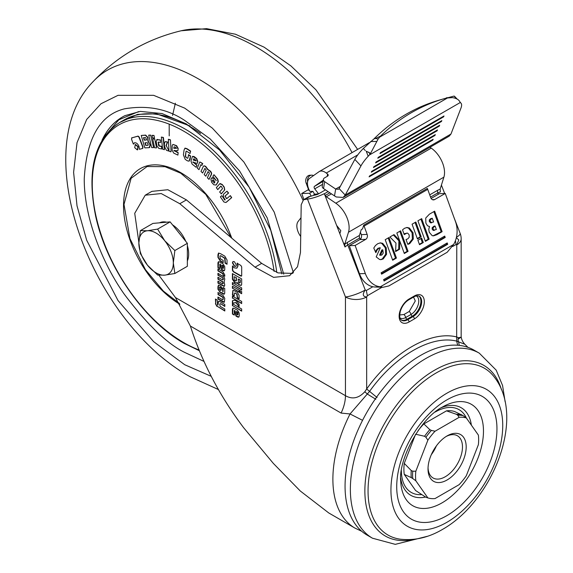 <?xml version="1.0" encoding="UTF-8"?>
<svg xmlns="http://www.w3.org/2000/svg" width="573" height="573" viewBox="0 0 573 573"><rect width="100%" height="100%" fill="white"/><g stroke="black" fill="none" stroke-linecap="round" stroke-linejoin="round"><path stroke-width="0.86" d="M327.162 176.391L327.555 174.034L326.281 173.046A11.245 6.489 -120 0 0 324.898 172.108A11.245 6.489 -120 0 0 319.276 171.549A11.245 6.489 -120 0 0 318.989 171.735L309.527 178.411A11.245 6.489 60 0 0 309.95 191.446L312.922 191.353L314.527 194.204L313.868 194.591L314.219 195.214M460.198 102.381L460.671 102.868A22.49 6.876 -43.1 0 1 460.957 103.126A22.49 6.876 -43.1 0 1 460.928 108.19L450.965 134.039L345.225 195.085L339.13 188.574L338.399 189.312L335.671 189.047L340.326 186.354M339.13 188.574L354.837 159.409L360.94 165.919L345.225 195.085L343.091 197.427L336.201 196.969L334.517 195.916L335.671 189.047L324.676 181.677A3.746 2.507 9.5 0 1 323.394 179.356L322.241 186.232A3.746 2.507 9.5 0 0 323.53 188.553L334.517 195.916M309.356 190.379L308.818 190.394L306.154 183.145A5.623 4.398 -92.5 0 1 308.245 175.718A5.623 4.398 -92.5 0 1 309.878 175.231L311.633 175.159A5.623 4.398 -92.5 0 1 313.51 175.596M307.594 181.913A5.623 4.398 -92.5 0 1 309.993 175.639A5.623 4.398 -92.5 0 1 311.633 175.159M479.315 353.183L474.007 350.124A106.829 61.676 120 0 0 420.596 355.41A106.829 61.676 120 0 0 350.812 449.547A106.829 61.676 120 0 0 367.186 535.153L372.486 538.212A106.829 61.676 -60 0 1 356.112 452.613A106.829 61.676 -60 0 1 425.897 358.476A106.829 61.676 -60 0 1 479.315 353.183L496.204 370.158L502.564 385.514L505.114 401.73M370.581 153.356L378.123 139.046L375.609 138.437L373.925 138.931A224.895 181.842 -106.3 0 1 406.099 114.242A224.895 181.842 -106.3 0 1 438.61 100.311L443.903 98.764A224.895 181.842 -106.3 0 1 446.424 98.055L452.455 97.625C456.309 98.212 458.78 99.602 459.861 101.808L460.671 102.868L460.298 102.503L369.299 155.039L368.188 156.257L366.233 151.215L370.581 153.356L369.299 155.039M375.609 138.437L380.515 136.102A224.895 181.842 -106.3 0 1 411.393 112.695A224.895 181.842 -106.3 0 1 443.903 98.764M446.84 393.236A79.053 45.639 120 0 0 390.936 490.058A79.053 45.639 120 0 0 446.84 522.332A79.053 45.639 120 0 0 502.736 425.51A79.053 45.639 120 0 0 446.84 393.236M446.84 515.657A70.88 40.919 -60 0 1 396.717 486.721A70.88 40.919 -60 0 1 446.84 399.911A70.88 40.919 -60 0 1 496.956 428.848A70.88 40.919 -60 0 1 446.84 515.657M446.152 436.483A24.367 14.067 -60 0 1 457.426 435.767A24.367 14.067 -60 0 1 461.165 455.291A24.367 14.067 -60 0 1 445.25 476.757A24.367 14.067 -60 0 1 433.066 477.968A24.367 14.067 -60 0 1 428.045 467.847M447.105 435.903L447.105 435.903A26.988 15.578 120 0 0 428.017 468.958A26.988 15.578 120 0 0 447.105 479.973A26.988 15.578 120 0 0 466.186 446.919A26.988 15.578 120 0 0 447.105 435.903M415.833 480.783A44.608 25.756 -60 0 1 415.554 476.149A44.608 25.756 -60 0 1 415.833 471.207L412.746 471.192A45.238 26.122 120 0 0 412.589 474.953A45.238 26.122 120 0 0 412.746 478.527L415.833 480.783L427.873 497.916L425.911 497.257L415.583 490.517L404.266 474.408A44.228 25.534 -60 0 1 404.266 463.385L415.382 434.742M412.746 478.527L411.249 477.603A45.317 26.165 -60 0 1 411.099 474.158A45.317 26.165 -60 0 1 411.249 470.54L412.746 471.192M457.741 415.217L456.445 414.308L446.496 410.848A44.228 25.534 -60 0 1 454.761 411.593L463.242 415.704A45.238 26.122 120 0 0 457.741 415.217L459.145 417.323A44.608 25.756 -60 0 1 466.329 417.961L478.376 435.093A44.608 25.756 -60 0 1 478.376 444.677L466.329 475.712A44.608 25.756 -60 0 1 459.145 484.651L435.057 498.56A44.608 25.756 -60 0 1 427.873 497.916M427.873 440.164A44.608 25.756 -60 0 1 435.057 431.225L431.412 430.416A45.238 26.122 120 0 0 425.911 437.256L427.873 440.164L415.833 471.207M466.329 417.961L463.242 415.704M425.911 437.256L424.55 436.261A45.317 26.165 -60 0 1 429.843 429.671L431.412 430.416M435.057 431.225L459.145 417.323M415.583 434.212L424.55 436.261M404.266 463.385L411.249 470.54M404.266 474.408L411.249 477.603M418.004 430.781A44.228 25.534 -60 0 1 423.855 423.92L446.496 410.848M423.855 423.92L429.843 429.671M382.821 249.849L381.883 249.885L379.584 255.128L380.522 255.092L382.821 249.849L383.237 253.087L381.933 254.956L380.522 255.092L381.195 255.214M430.223 219.932L430.266 221.507L431.705 222.79L430.767 222.825L429.327 221.543L429.292 219.96L430.459 218.764L432.243 218.241L430.223 219.932L429.292 219.96M430.323 222.761L433.603 221.973L432.243 218.241M433.109 227.674L433.109 229.179L434.37 230.36L433.439 230.396L432.171 229.214L432.171 227.71L434.148 226.084L435.086 226.049L433.109 227.674L432.171 227.71M433.102 230.353L436.34 229.501L435.086 226.049M399.689 314.971L403.936 314.527A3.746 2.163 60 0 1 405.734 317.499L411.034 314.441A3.746 2.163 -120 0 0 409.237 311.468L403.936 314.527M409.237 311.468L415.289 300.975L413.541 297.072M378.123 139.046L380.515 136.102M456.874 98.979L456.452 98.685M373.925 138.931L363.332 148.457L365.273 150.527M456.001 98.141L454.06 96.071L443.523 98.878M380.486 259.633L382.277 258.982L385.636 254.326L385.335 247.837L381.761 243.382L379.978 242.902M375.329 251.576L377.929 248.295L380.293 247.815L376.196 256.897L379.534 259.454L380.952 259.641L383.215 258.953L386.574 254.29L386.266 247.808L382.692 243.346L380.451 242.866L377.7 243.726L375.473 245.523L373.775 248.03L375.824 252.686L377.163 249.914L378.868 248.267L380.293 247.815M392.526 259.805L395.499 258.086L388.186 237.981M395.621 251.038L398.672 249.284L398.88 241.176L399.811 241.14L404.309 253.502L408.069 251.332L400.606 230.812L396.845 232.982L399.582 240.51L398.65 240.545L393.393 234.973M404.158 253.087L407.131 251.368L399.818 231.263M407.711 244.134L408.793 243.64L412.374 239.077L412.094 232.781L408.485 228.083L406.594 227.524M404.037 234.035L406.973 233.082L407.768 233.225L409.143 234.837L409.244 237.186L407.747 238.92L406.021 239.485L407.775 244.313L408.778 244.055L409.731 243.611L413.312 239.041L413.033 232.745L409.416 228.047L407.059 227.488L404.524 228.276L402.511 229.845L404.244 234.608L406.973 233.082M419.379 244.299L422.351 242.58L420.876 238.526M417.28 238.54L420.26 236.821L415.038 222.474M425.23 240.918L428.21 239.199L420.897 219.094M433.066 235.832L441.174 231.714L433.861 211.609M381.453 273.758L444.276 237.487L445.214 237.451L444.72 236.083L381.102 272.805L381.604 274.173L445.214 237.451M443.932 236.534L444.276 237.487M383.939 280.598L446.768 244.327L447.706 244.291L447.205 242.923L383.595 279.645L384.089 281.014L447.706 244.291M446.424 243.375L446.768 244.327M388.866 285.934L447.176 252.27L453.601 244.492L380.365 286.779L382.907 287.288L388.866 285.934M382.907 287.288L374.513 286.994L380.365 286.779A22.49 17.562 -92.1 0 1 365.33 273.529L355.131 245.473L365.732 239.356A3.746 2.929 87.9 0 0 367.135 234.407L361.284 234.622L360.424 232.251M432.722 140.149L433.138 139.26L369.528 175.99L369.112 176.878L432.722 140.149L432.329 139.726M434.9 135.486L435.315 134.605L371.705 171.327L371.29 172.215L434.9 135.486L434.506 135.07M437.077 130.83L437.486 129.942L373.875 166.664L373.467 167.552L437.077 130.83L436.683 130.408M439.247 126.167L439.663 125.279L376.053 162.009L375.637 162.897L439.247 126.167L438.854 125.745M441.425 121.505L441.84 120.617L378.23 157.346L377.815 158.234L441.425 121.505L441.031 121.089M443.602 116.849L444.011 115.961L380.4 152.683L379.985 153.571L443.602 116.849L443.201 116.426M454.06 96.071A22.49 6.876 -43.1 0 1 454.855 96.615L457.19 99.1M354.837 159.409A22.49 6.876 -43.1 0 1 363.332 148.457M360.94 165.919A22.49 6.876 -43.1 0 1 368.188 156.257M380.157 247.815L379.355 247.844M392.677 260.221L396.437 258.051L388.974 237.53L385.214 239.693L392.677 260.221M395.499 258.086L396.437 258.051M407.131 251.368L408.069 251.332M399.582 240.51L394.023 234.608L389.884 237L395.979 243.095L395.599 251.561L399.61 249.248L398.672 249.284M399.61 249.248L399.811 241.14M419.529 244.714L423.289 242.551L421.664 238.074L417.903 240.245L419.529 244.714M422.351 242.58L423.289 242.551M417.438 238.955L421.191 236.785L415.826 222.023L412.066 224.193L417.438 238.955M420.26 236.821L421.191 236.785M425.388 241.34L429.141 239.17L421.678 218.642L417.918 220.813L425.388 241.34M428.21 239.199L429.141 239.17M429.542 226.507L428.776 229.236L429.249 232.273L432.185 235.661L433.525 235.84L436.805 234.744L442.112 231.678L434.649 211.158L429.378 214.195L425.718 218.055L425.889 223.169L427.508 225.776L429.356 226.514M441.174 231.714L442.112 231.678M431.118 198.444L439.391 193.66L445.242 193.452L455.449 221.5A22.49 17.562 -92.1 0 1 453.601 244.492M432.407 199.655L434.642 199.569L445.242 193.452M355.131 245.473L349.279 245.688L359.88 239.571A3.746 2.929 87.9 0 0 361.284 234.622M374.513 286.994A22.49 17.562 -92.1 0 1 359.479 273.736L349.279 245.688M450.965 134.039L449.146 136.195L343.091 197.427M434.642 199.569A3.746 2.929 -92.1 0 1 433.532 199.891A3.746 2.929 -92.1 0 1 430.746 197.678L427.723 189.369A13.122 7.578 60 0 0 427.343 188.402L363.733 225.132A13.122 7.578 60 0 1 364.113 226.091L367.135 234.407M220.942 288.183L220.591 290.518L219.445 289.365L219.445 287.431L221.207 288.026L221.235 290.067L220.591 290.518M219.445 287.431L220.096 287.094L221.207 288.026M236.133 277.848L236.133 280.827L234.636 280.498L234.178 279.696L234.178 276.716L236.398 277.69L236.398 280.677L235.675 281.092M238.597 282.518L238.132 279.001L239.965 280.054L239.965 282.776L238.597 282.518M238.132 279.001L240.23 279.903L240.23 282.618L239.5 283.041M237.695 312.937L237.695 314.663L237.057 314.842L236.234 311.533L237.96 312.786L237.96 314.513L237.222 314.942M223.226 266.531L223.226 268.257L222.589 268.436L221.765 265.127L223.491 266.381L223.491 268.107L222.754 268.529M468.005 347.388L464.796 344.223L456.66 341.121C431.362 334.739 394.869 355.804 369.564 391.402L350.046 413.957L362.551 420.331M360.338 239.235L359.593 237.824A3.746 2.163 -120 0 1 359.421 235.453L361.234 229.658L362.559 228.892L363.733 225.132M327.555 174.034A2.249 1.504 -170.5 0 1 328.179 175.331A2.249 1.504 -170.5 0 1 327.527 176.176L324.483 177.938A3.746 2.507 9.5 0 0 323.394 179.356M337.318 227.187A3.746 2.98 38.2 0 0 338.951 228.341M219.71 287.274L220.096 287.094L219.71 287.274M375.852 399.295L367.465 394.124L364.808 391.76L366.663 388.988C392.842 352.159 430.595 330.356 456.774 336.96L458.35 337.755L461.072 337.211L461.165 336.731C461.494 339.445 462.705 341.938 464.796 344.223M234.178 276.716L236.398 277.69M240.23 282.618L239.765 282.89L240.23 282.618M236.234 311.533L237.501 311.963L237.96 312.786M221.765 265.127L223.033 265.557L223.491 266.381M341.1 413.076L190.386 326.058C201.868 361.95 219.602 395.821 243.604 427.673L273.307 463.364L300.259 490.975L328.787 512.978L355.009 528.127A106.829 61.676 -60 0 1 355.009 528.127A106.829 61.676 -60 0 1 350.046 413.957L341.1 413.076A29.989 17.312 120 0 0 345.455 395.692C352.266 399.603 358.712 398.292 364.808 391.76M458.35 337.755A4.498 3.939 103.2 0 0 458.035 339.237A4.498 3.939 103.2 0 0 458.486 341.58L459.295 345.383M455.449 240.61L456.065 244.521L456.774 244.929L458.772 239.901L456.337 237.68M382.105 287.216L367.372 295.725L366.305 290.518L365.237 290.017C362.243 294.343 362.723 296.656 366.663 296.957A14.991 8.659 180 0 1 345.455 296.957A14.991 3.166 -21.2 0 0 365.237 290.017L347.732 244.9L344.989 246.963L344.738 244.205L348.484 232.23A20.614 11.904 -120 0 0 335.814 203.222L326.331 196.79A1.877 1.082 60 0 1 325.299 195.436L324.311 193.667A14.991 3.166 158.8 0 1 307.472 199.053L303.525 199.762L301.197 204.754L300.474 252.435L297.53 266.731L289.609 275.713L273.6 277.361L255.028 267.197L179.8 203.716L161.228 193.552L145.22 195.2L134.727 213.314L138.859 242.307M367.372 295.725L366.663 296.957L366.663 388.988L377.084 397.533M314.527 194.204L318.581 193.853L314.735 188.854A1.877 1.082 60 0 1 314.448 186.368L323.258 180.158M440.157 189.119L440.408 191.876L437.851 192.872A3.746 2.163 60 0 1 437.614 190.308L440.157 189.119L443.896 177.143A20.614 11.904 -120 0 0 431.233 148.135L429.958 147.275M343.463 243.016L344.738 244.205L347.496 242.336A3.746 2.163 -120 0 0 347.732 244.9L359.665 238.01M344.989 246.963L336.623 225.404L340.792 230.668L339.846 233.698M313.868 194.591L317.986 194.233A5.623 1.189 158.8 0 1 314.097 195.228L311.225 196.131L309.613 193.266L301.727 193.509L308.518 189.584M309.613 193.266L312.922 191.353M301.004 217.747L298.132 221.457A12.183 7.034 -120 0 0 300.718 236.477M224.795 310.681L217.21 306.283L215.734 303.984L215.692 299.192M215.692 303.547L215.427 299.042L217.16 300.044L217.575 304.843L217.969 305.072L218.399 301.355L219.703 301.513L224.795 304.449L224.795 306.44L220.512 303.661L219.968 303.891L220.512 303.661L224.795 306.132M217.969 305.072L218.542 301.291M224.387 294.056L219.76 291.736L218.213 289.114L218.521 285.103M223.062 291.693L223.355 287.61M223.09 291.671L223.09 287.453L224.723 288.398L224.695 293.24L224.272 294.15L223.692 293.978M224.759 275.928L223.291 275.076L222.926 273.479L218.213 270.757L218.213 269.074M223.169 262.398L220.519 260.865L218.213 257.213L218.635 253.03M219.896 256.138L220.326 255.809L219.896 256.138L220.304 258.788L223.169 260.443L223.169 262.699L220.254 261.016L217.948 257.37L217.948 254.77L218.492 253.094L220.519 253.667L224.781 256.131L227.03 260.006L227.03 264.26L225.074 263.136L224.695 258.337L220.591 255.658L220.161 255.988L220.591 255.658L224.96 258.179L225.339 262.978L227.03 263.96M241.67 310.838L232.681 305.653L232.681 303.826M241.67 303.267L232.681 298.082L232.681 296.255M241.67 293.405L240.08 292.488L240.08 290.661M241.67 289.723L232.681 284.53L232.681 282.704M241.584 276.114L233.583 271.616L232.702 270.105L232.702 266.302M236.928 268.092L238.06 265.8L237.337 263.1M190.386 326.058L175.445 297.537L345.455 395.692L345.455 296.957L307.472 199.053M235.94 266.33L234.665 266.13L232.681 262.678L233.132 261.474M234.393 282.109L232.416 279.302L232.416 273.586L241.67 278.929L241.67 284.43L241.133 285.483L238.848 284.774L237.15 282.847L235.439 283.026L232.681 279.151L232.681 273.736M235.704 282.869L237.415 282.69L239.113 284.623L241.262 285.397M239.077 291.908L232.681 288.219L232.681 286.393M234.271 295.725L232.681 294.801L233.01 290.353M234.271 293.376L234.729 293.097L234.271 293.376L234.271 296.026L232.416 294.959L232.874 290.418L233.985 290.532L237.509 292.567L239.084 295.288L239.084 298.805L237.279 297.767L236.814 294.3L234.994 292.939L234.536 293.226L234.994 292.939L237.079 294.142L237.544 297.609L239.084 298.504M239.077 306.168L236.176 302.515L232.681 303.124L232.681 300.775M234.307 314.813L232.681 313.875L233.025 308.102M234.307 310.788L234.307 315.121L232.416 314.025L232.416 309.205L232.882 308.167L234.013 308.281L237.609 310.351L239.213 313.13L239.213 316.103L238.74 317.134L237.609 317.027L235.983 316.088L234.436 310.559L234.83 310.444L236.248 315.938L238.869 317.048M219.831 268.408L218.213 267.469L218.557 261.696M219.831 264.382L219.831 268.708L217.948 267.62L217.948 262.799L218.413 261.761L219.545 261.875L223.133 263.945L224.745 266.724L224.745 269.697L224.272 270.728L223.133 270.621L221.515 269.682L219.968 264.146L220.361 264.038L221.78 269.532L224.401 270.635M222.84 277.805L217.948 275.284L217.948 273.3L224.043 277.081L224.759 279.072L224.158 281.809L224.759 285.247L224.043 286.407L217.948 283.134L217.948 281.142L222.56 283.821L223.026 283.542L222.568 281.887L217.948 279.216L217.948 277.225L222.575 279.896L223.291 278.564L222.84 277.805L218.213 275.126L218.213 273.457M223.291 278.564L223.291 279.56L222.575 279.896M222.56 283.821L223.291 283.391L222.825 283.671L223.291 283.391L222.833 281.73L218.213 279.065L218.213 277.375M224.437 286.221L218.213 282.983L218.213 281.293M218.213 294.364L217.948 292.531L223.133 295.525L224.759 298.375L224.358 302.236L223.133 302.05L217.948 299.056L217.948 297.058L222.653 299.765L223.291 299.178L222.918 299.607L223.291 299.178L222.918 297.079L218.213 294.364L218.213 292.681M224.473 302.15L218.213 298.905L218.213 297.208M301.727 193.509L303.905 199.547M456.416 237.351A14.991 3.166 -21.2 0 0 460.155 233.383L460.155 233.383A14.991 14.991 0 0 1 461.165 238.805A14.991 8.659 180 0 1 456.774 244.929L456.66 341.121L457.669 345.233M318.581 193.853L325.493 189.864M328.107 191.618L324.605 193.638M336.623 225.404L324.311 193.667M303.525 199.762L308.833 196.704L311.225 196.131M219.703 304.041L220.247 303.819L219.703 304.041L220.132 306.319L224.795 309.012L224.795 310.989L217.21 306.283M216.945 306.433L215.427 303.704M222.825 291.829L222.46 288.978L220.856 286.142L218.385 285.161L218.213 286.321M219.76 291.736L217.948 289.265L217.948 286.471M223.427 294.135L219.495 291.886M222.661 273.636L217.948 270.907L217.948 268.916L223.004 271.838L224.759 274.875L224.759 276.229L223.026 275.233L222.926 273.479M232.416 305.803L232.416 303.669L241.67 309.012L241.67 311.146L232.681 305.653M232.416 298.232L232.416 296.098L241.67 301.441L241.67 303.575L232.681 298.082M241.67 291.578L241.67 293.713L239.815 292.645L239.815 290.511L241.67 291.578M232.416 284.688L232.416 282.553L241.67 287.897L241.67 290.024L232.681 284.53M241.691 266.903L241.691 275.599L240.825 276.1L233.318 271.767L232.437 270.255L232.437 265.922L234.414 267.899L236.799 268.171L237.795 265.951L237.072 263.251L240.825 265.421L241.691 266.903M241.691 275.599L241.09 275.95M158.871 275.198L175.445 297.537M145.22 195.2L151.845 191.375L167.853 189.727L186.426 199.891L179.8 203.716M292.717 273.436L277.948 272.884L261.653 263.372L186.426 199.891M234.4 266.28L232.416 262.835L232.996 261.539L234.4 261.682L236.398 265.134L235.811 266.416L234.665 266.13M236.864 283.298L237.415 282.69M235.439 283.026L234.128 282.267M232.416 288.369L232.416 286.235L239.077 290.081L239.077 292.216L232.681 288.219M232.416 300.818C234.593 299.579 236.814 300.725 239.077 304.249L239.077 306.648L235.911 302.673L232.416 303.275L232.416 300.818M223.026 278.714L222.575 277.955M222.653 299.765L223.291 297.946M223.026 298.096L222.653 297.237L217.948 294.515M156.085 233.068A24.367 14.067 -120 0 0 147.469 230.754L140.392 230.64L138.852 243.009L140.392 253.61L147.469 265.213L157.618 275.04L164.695 275.162L174.851 273.5L173.311 262.907L174.851 250.53L164.695 240.703L157.618 229.1L147.469 230.754A24.367 14.067 -120 0 0 138.852 243.009A24.367 14.067 -120 0 0 147.469 265.213A24.367 14.067 -120 0 0 164.695 275.162A24.367 14.067 -120 0 0 173.311 262.907A24.367 14.067 -120 0 0 164.695 240.703A24.367 14.067 -120 0 0 156.085 233.068M187.357 260.916A24.367 14.067 -120 0 0 187.357 245.616M185.824 241.398A24.367 14.067 -120 0 0 172.509 224.831M140.392 230.64L152.898 223.42L170.131 221.88L187.357 243.31L187.357 266.28L174.851 273.5M166.6 222.195A24.367 14.067 -120 0 0 159.566 222.818M170.131 221.88L157.618 229.1M187.357 243.31L174.851 250.53M193.072 161.901L196.997 165.139L196.231 167.345L196.997 165.139M197.599 161.701L196.446 158.721L192.7 156.322L194.183 156.587L196.711 158.571L197.864 161.55L197.176 163.463L197.864 161.55M204.869 168.519L202.613 173.032L204.869 168.519M211.251 174.536L211.43 173.454L210.449 171.506L207.677 169.572L205.421 166.499L203.967 165.798L205.686 166.342L207.942 169.422L210.714 171.356L211.695 173.304L209.016 179.392L211.516 174.385M208.063 171.721L205.814 176.219L208.063 171.721M220.977 186.067L217.769 189.599L220.712 186.225L221.414 186.569L222.553 188.646L219.624 192.027L221.357 193.789L224.766 189.813L224.236 187.106L222.238 184.485L220.168 183.539L219.559 183.969L216.322 187.686L217.769 189.599M221.866 195.651L224.58 199.683L221.866 195.651M225.11 196.826L225.132 195.945L228.333 193.194L226.98 191.181L228.598 193.037L225.397 195.787L225.375 196.668L226.435 198.208L225.375 196.668M221.601 195.801L220.376 196.854L223.857 201.947L225.891 202.513L231.435 197.785L230.346 195.629L231.7 197.628L226.414 202.176M213.758 174.901L212.877 176.248L216.229 180.516L213.994 178.454L211.652 178.06L210.907 179.199L211.638 182.264L213.801 184.771L215.971 185.043L218.069 181.777L217.496 179.277L214.023 174.751L217.761 179.127L218.334 181.62L216.236 184.886M211.917 177.909L214.259 178.303L216.308 180.681M202.477 163.699L199.92 161.98L202.749 163.549L201.889 165.475L202.749 163.549M200.872 164.68L199.003 169.665L200.851 164.687M190.573 155.956L190.1 159.344L189.09 161.163L190.573 155.956L188.617 154.667L187.887 158.148L187.199 158.212L186.003 157.088L185.573 156.257L186.017 151.336L186.433 151.136L190.035 153.521L190.616 151.093L186.941 148.658L185.072 148.113L184.091 149.947L183.403 154.896L185.208 159.366L187.45 160.848L189.09 161.163M138.666 111.585L118.883 119.786L104.587 136.353M132.026 137.706L131.511 139.182L133.394 144.152L134.612 142.777C136.374 142.577 137.842 143.823 139.024 146.523L139.432 149.302L142.462 148.486L142.727 147.132L138.967 137.198L137.828 136.238L131.597 137.928L138.093 136.08L139.232 137.04L142.992 146.982L142.734 148.335M141.23 135.464L144.819 147.877L149.159 147.662L150.004 145.291L149.496 143.529L147.941 141.28L147.576 137.477L145.406 135.257L141.23 135.464L145.671 135.106L147.841 137.327L148.206 141.13L150.269 145.141L149.424 147.512M153.707 135.572L151.995 135.357L153.979 135.414L154.488 137.892L153.979 135.414M161.264 146.487L159.079 146.051L158.528 145.349L158.334 142.426L159.344 145.893L161.529 146.337L161.672 148.951L161.529 146.337M160.204 140.099L156.673 139.59L160.476 139.941L160.605 142.498L160.476 139.941M164.279 145.721L164.408 149.703L163.155 137.62L161.357 137.054L163.42 137.47L164.172 144.718M174.142 150.334L178.167 152.583L177.902 155.104L178.167 152.583M177.909 148.6L176.319 145.836L173.01 144.425L176.584 145.678L178.174 148.45L177.909 150.627L178.174 148.45M170.181 139.962L168.362 139.246L170.446 139.812L171.083 151.68L170.446 139.812M165.977 145.778L167.359 142.197L165.332 141.567L167.624 142.04L166.242 145.621L168.935 150.871L166.242 145.621M154.431 139.038L152.712 138.824L154.696 138.881L156.544 147.791L154.696 138.881M150.384 135.249L148.701 135.142L150.649 135.092L153.585 147.497L150.649 135.092M135.572 144.482L135.056 144.733L135.572 144.482L138.172 146.688L137.57 149.746M190.308 156.114L188.352 154.825M187.887 158.148L187.199 158.212L186.003 157.088M185.738 157.238L185.573 156.257M185.308 156.415L186.017 151.336L186.433 151.136M190.035 153.521L190.616 151.093M190.351 151.251L186.676 148.815L184.807 148.271M199.655 162.138L197.341 168.204L199.003 169.665M201.159 164.838L201.889 165.475M212.332 177.494L211.652 178.06M230.081 195.787L226.801 198.609L226.17 198.365M226.98 191.181L223.391 194.261L223.52 197.313L225.275 199.92L224.315 199.841M221.092 193.939L224.595 190.071M224.329 190.222L224.766 189.813M224.501 189.971L224.236 187.106M223.971 187.256L222.238 184.485M221.973 184.635L219.767 183.783M205.206 168.655L204.604 168.67L205.206 168.655L206.18 170.245L204.189 174.6L205.814 176.219M208.429 171.871L207.798 171.871L209.131 172.566L209.374 173.447L207.383 177.773L209.016 179.392M202.613 173.032L201.016 171.42L203.236 166.557L204.103 165.74M196.725 165.289L193.302 162.252M193.037 162.403L192.986 161.951M192.807 162.052L197.176 163.463M192.435 156.479L190.967 161.149L192.12 164.122L196.231 167.345M142.462 148.486L142.906 148.264M134.225 142.928L134.612 142.777M149.159 147.662L149.782 147.404M151.995 135.357L152.504 137.835L154.223 138.043M158.42 142.054L158.069 142.584L158.42 142.054L160.605 142.498M161.672 148.951L158.771 148.371L156.938 145.979L156.164 141.302L157.575 139.361M161.357 137.054L162.617 149.145L164.408 149.703M177.902 152.74L174.436 150.806M174.171 150.957L174.171 150.513M173.906 150.67L177.909 150.627M172.745 144.582L172.158 145.857L172.151 150.355L173.741 153.12L177.902 155.104M168.362 139.246L168.999 151.114L170.818 151.831M165.332 141.567C163.763 143.895 164.179 146.831 166.585 150.384L168.663 151.021M152.712 138.824L154.56 147.734L156.271 147.941M148.701 135.142L151.637 147.548L153.32 147.655M137.305 149.904L137.907 146.846L135.307 144.632L134.712 147.691L137.305 149.904L137.821 149.646M213.099 179.621L212.784 180.968L214.273 182.694L212.519 181.118L212.411 180.438L213.235 179.779L214.811 181.569L214.617 182.98L214.008 182.851L214.617 182.98M195.909 160.87L193.237 160.06L193.502 158.972L194.097 158.843L195.565 159.996L195.909 160.87M193.237 160.06L193.502 158.972L194.097 158.843M147.827 143.3L148.006 145.327L145.735 145.442L144.976 142.813L147.247 142.698L147.827 143.3M148.228 144.69L148.006 145.327L145.735 145.442M144.203 140.127L143.494 137.678L145.556 137.577L146.495 139.382L146.265 140.027L144.203 140.127L146.53 139.876M146.495 139.382L146.516 139.884M176.298 148.314L173.855 148.393L173.855 147.132L174.335 146.788L175.825 147.505L176.298 148.314M173.855 148.393L173.855 147.132L174.335 146.788M193.502 159.91L196.131 160.898M145.284 142.799L146 145.284M143.794 137.663L144.468 139.977M174.12 148.242L176.563 148.371M424.307 301.699A14.053 8.115 -60 0 1 414.372 318.917A1.877 1.082 -120 0 0 413.047 316.618A12.183 7.034 120 0 0 421.656 301.699A12.183 7.034 120 0 0 419.135 296.126C417.502 295.582 415.783 295.811 413.978 296.821A1.877 1.082 -120 0 0 414.372 295.962A14.053 8.115 -60 0 1 424.307 301.699M501.354 389.375A98.52 56.877 120 0 0 434.527 370.237A98.52 56.877 120 0 0 365.581 479.007A98.52 56.877 120 0 0 414.852 539.207M436.168 372.973A96.328 55.617 -60 0 1 494.213 376.955C526.386 418.018 492.243 501.354 442.442 529.445C428.833 537.481 414.859 540.747 400.52 539.229A96.328 55.617 -60 0 1 370.616 468.084A96.328 55.617 -60 0 1 436.168 372.973M400.749 481.821A58.553 33.807 120 0 0 442.07 502.843A58.553 33.807 120 0 0 483.476 431.132A58.553 33.807 120 0 0 444.605 405.849L442.442 407.023C420.89 417.703 397.949 459.517 400.749 481.821M400.692 478.154A50.524 29.173 120 0 0 425.431 497.049M471.357 425.116A50.524 29.173 120 0 0 441.403 407.639M435.215 412.008A47.788 27.59 -60 0 1 466.343 417.989M436.354 445.937A24.367 14.067 -60 0 1 431.333 454.633M456.445 414.308A45.317 26.165 -60 0 1 461.745 414.78M421.685 494.621A47.788 27.59 -60 0 1 401.379 470.612M380.257 255.25L380.995 255.221M431.397 218.728L430.459 218.764M430.266 221.507L429.327 221.543M434.355 226.471L433.424 226.507M433.109 229.179L432.171 229.214M370.015 154.166L368.804 152.16M447.871 97.739L379.462 137.241M376.561 141.438L370.667 141.531M446.56 97.718L448.229 97.689M416.199 295.89A10.93 6.31 -60 0 1 418.254 304.535A10.93 6.31 -60 0 1 411.034 314.441A1.877 1.082 -120 0 0 412.288 316.181A12.183 7.034 120 0 0 420.131 305.824A12.183 7.034 120 0 0 418.777 295.947M401.322 320.063A12.183 7.034 120 0 0 406.988 319.247A1.877 1.082 60 0 1 405.734 317.499A10.93 6.31 -60 0 1 399.975 317.857M377.163 249.914L376.225 249.95M378.868 248.267L377.929 248.295M383.215 258.953L382.277 258.982M386.574 254.29L385.636 254.326M386.266 247.808L385.335 247.837M382.692 243.346L381.761 243.382M405.082 233.913L404.151 233.949M405.741 233.476L404.803 233.512M408.778 244.055L407.84 244.091M409.731 243.611L408.793 243.64M413.312 239.041L412.374 239.077M413.033 232.745L412.094 232.781M409.416 228.047L408.485 228.083M436.805 234.744L435.867 234.78M365.732 239.356L359.88 239.571M359.479 273.736L365.33 273.529M409.065 299.02A1.877 1.082 60 0 1 408.678 299.88C404.803 302.322 402.017 306.132 400.312 311.318C398.758 319.906 400.792 318.882 401.652 320.286A12.183 7.034 120 0 0 407.74 319.684L406.988 319.247L412.288 316.181L413.047 316.618L407.74 319.684A1.877 1.082 60 0 1 409.065 321.976A14.053 8.115 -60 0 1 399.13 316.239A14.053 8.115 -60 0 1 409.065 299.02L414.372 295.962M364.113 226.091L427.723 189.369M306.154 183.145L307.486 183.088M323.53 188.553L324.676 181.677M414.372 318.917L409.065 321.976M456.065 244.521L452.641 246.497M372.844 286.744L366.305 290.518M347.496 242.336L359.421 235.453M438.381 194.247L437.851 192.872L430.538 197.098M429.721 194.863L437.614 190.308M314.735 188.854L322.563 184.334M314.448 186.368L323.05 181.405M326.281 173.046L357.796 154.846M326.331 196.79L331.43 193.846M329.869 192.8L325.299 195.436M431.233 148.135L335.814 203.222M348.484 232.23L443.896 177.143M458.035 339.237L461.072 337.211M315.422 194.462L316.081 194.082M310.473 196.195L305.173 199.254M255.028 267.197L261.653 263.372M352.051 152.626A182.615 105.432 -120 0 0 255.365 46.535A182.615 105.432 -120 0 0 181.161 30.77C146.817 39.014 117.494 55.939 93.184 81.559A182.615 105.432 60 0 1 198.867 79.153A182.615 105.432 60 0 1 302.974 200.156M211.236 376.332L184.707 364.722L153.6 341.63L118.045 300.581L86.673 240.209L77.018 205.843L73.602 172.287L77.018 142.684L86.673 119.463L100.998 103.749L118.045 95.311L153.6 95.311L184.707 108.139L212.289 128.08L243.905 162.044L274.209 212.096L293.426 272.755M169.221 135.88L169.185 124.133M283.735 274.173L267.204 217.883L239.514 170.876L210.248 139.003L184.707 120.445C167.244 108.82 147.161 104.952 124.441 108.849C100.06 114.915 86.666 138.114 84.26 178.439C83.859 217.582 102.868 264.174 124.441 294.429C147.161 324.554 167.244 343.886 184.707 352.416L203.866 361.348M101.994 140.349A134.569 77.692 60 0 1 124.986 115.631A134.562 77.692 -120 0 0 102.094 140.184M200.622 133.43A131.188 75.743 -120 0 0 189.742 126.411A131.188 75.743 -120 0 0 124.148 119.907L119.542 122.572A131.188 75.743 60 0 1 185.136 129.068A131.188 75.743 60 0 1 276.78 272.483M198.888 349.931A129.484 74.755 60 0 1 183.818 342.668A129.484 74.755 60 0 1 92.26 184.083A129.484 74.755 60 0 1 183.818 131.224A129.484 74.755 60 0 1 274.087 271.387M179.879 304.277A80.922 46.721 60 0 1 123.532 205.177A80.922 46.721 60 0 1 180.753 172.645A80.922 46.721 60 0 1 231.721 238.11M179.37 303.454L163.391 291.113L145.399 269.604L129.935 238.612L123.997 204.425L131.11 178.282L147.111 166.528L165.045 166.7L180.731 173.196L205.807 194.419L231.084 237.573M190.007 125.945L156.436 113.805L137.534 114.371L119.449 122.622M319.276 171.549L369.384 142.62M372.486 538.212L395.27 544.35L427.429 536.278M380.157 255.257L381.095 255.221M460.069 102.18L460.957 103.126M379.29 247.851L380.221 247.815M355.016 528.127L361.742 531.293M408.678 299.88L413.978 296.821M461.165 238.805L461.165 336.731M441.418 185.093L444.662 193.466M454.045 217.647L460.155 233.383M181.161 30.77L206.595 28.65L235.453 34.222L264.089 47.158L290.855 65.859L315.924 89.803L357.624 149.41M93.184 81.559C25.771 149.947 92.088 322.807 190.143 376.733L218.535 389.597M175.374 103.204L172.545 115.445M124.986 115.631L140.342 111.406L162.066 113.569L186.261 123.875L219.617 150.069L249.09 187.135L270.757 230.274L281.837 273.887M119.542 122.572C94.538 139.289 86.544 170.296 95.548 215.591C106.198 266.23 144.102 320.944 184.198 343.392L199.182 350.64"/></g></svg>
